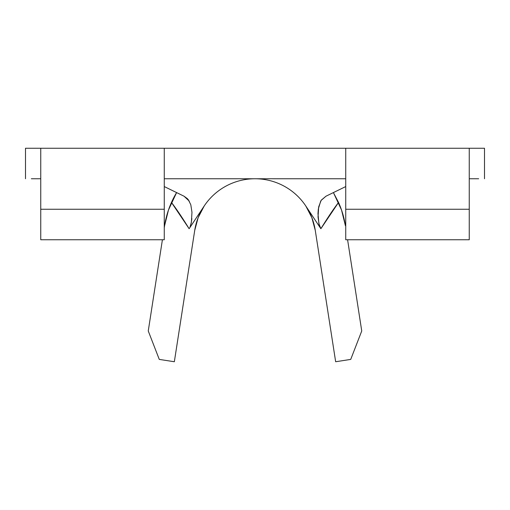 <?xml version="1.0" encoding="UTF-8"?>
<svg xmlns="http://www.w3.org/2000/svg" width="510" height="510" viewBox="0 0 510 510"><rect width="100%" height="100%" fill="white"/><g stroke="black" fill="none" stroke-linecap="round" stroke-linejoin="round"><path stroke-width="0.76" d="M350.727 359.403L335.656 361.743L315.276 230.399L335.656 361.743L350.727 359.403L361.743 330.971L347.59 239.751L361.743 330.971L350.727 359.403M315.269 230.341A60.996 60.996 0 0 0 311.884 217.738A60.996 60.996 0 0 1 315.276 230.399A60.996 60.996 0 0 0 305.828 206.034L320.879 228.716L319.145 224.668L318.03 216.909L318.68 206.856L321.16 200.379L325.973 196.21L345.735 186.564L325.973 196.21L321.37 200.073L320.675 201.176L318.329 208.985L317.985 213.62L318.909 223.731L320.879 228.716L305.828 206.034L311.871 217.706L315.276 230.399M311.859 217.668A60.996 60.996 0 0 0 305.847 206.053A60.996 60.996 0 0 1 311.859 217.668M194.731 230.341A60.996 60.996 0 0 1 198.116 217.738A60.996 60.996 0 0 0 194.724 230.399A60.996 60.996 0 0 1 204.172 206.034A60.996 60.996 0 0 0 198.141 217.668A60.996 60.996 0 0 1 204.153 206.053L189.121 228.716L204.172 206.034A60.996 60.996 0 0 1 305.828 206.034M31.333 148.257L25.5 148.257L25.5 178.755L25.5 148.257L40.749 148.257L40.749 239.751L40.749 209.253L164.265 209.253L164.265 148.257L345.735 148.257L345.735 209.253L469.251 209.253L469.251 148.257L484.5 148.257L484.5 178.755L484.5 148.257L478.667 148.257M469.251 239.751L469.251 209.253L469.251 239.751L345.735 239.751L345.735 209.253L345.735 239.751L469.251 239.751M345.735 178.755L164.265 178.755M164.265 239.751L164.265 209.253L164.265 239.751L40.749 239.751L164.265 239.751M478.667 178.755L469.251 178.755M40.749 178.755L31.333 178.755M345.735 148.257L469.251 148.257L345.735 148.257L345.735 209.253L469.251 209.253L469.251 148.257M40.749 148.257L164.265 148.257L40.749 148.257L40.749 209.253L164.265 209.253L164.265 148.257M187.603 198.811L184.027 196.21L164.265 186.564L184.027 196.21L189.325 201.176M191.862 218.592L191.091 223.731M345.41 225.72A91.494 91.494 0 0 0 338.544 202.451C333.629 208.826 327.739 217.579 320.879 228.716L338.544 202.451A91.494 91.494 0 0 1 345.41 225.72L341.528 210.012L333.4 192.582L338.544 202.451M194.731 230.348L174.344 361.743L159.273 359.403L148.257 330.971L162.409 239.751L148.257 330.971L159.273 359.403L174.344 361.743L194.724 230.399L198.129 217.706L204.172 206.034M174.433 196.382A91.494 91.494 0 0 0 171.456 202.451L189.121 228.716C182.261 217.579 176.371 208.826 171.456 202.451A91.494 91.494 0 0 0 164.59 225.72L164.265 227.779L164.59 225.72A91.494 91.494 0 0 1 171.456 202.451L176.6 192.582A91.494 91.494 0 0 0 174.611 196.063M200.659 212.045L202.495 208.698M307.505 208.698L308.289 210.069M176.6 192.582L168.472 210.012L164.59 225.72M188.165 199.455L190.804 204.746L191.964 212.224L191.397 222.252L190.058 226.956"/></g></svg>
